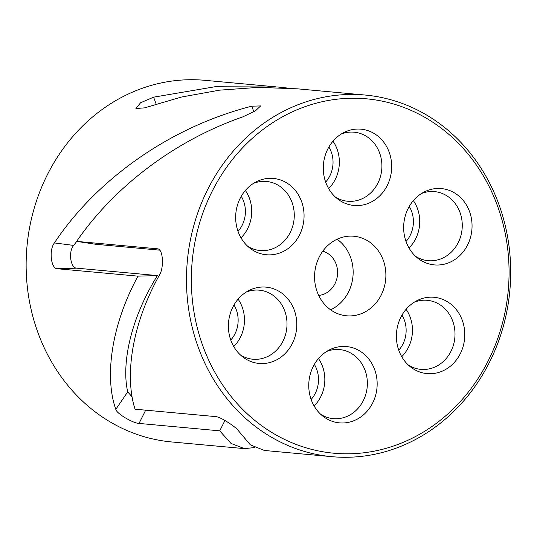 <?xml version="1.0" encoding="UTF-8"?>
<svg xmlns="http://www.w3.org/2000/svg" width="537" height="537" viewBox="0 0 537 537"><rect width="100%" height="100%" fill="white"/><g stroke="black" fill="none" stroke-linecap="round" stroke-linejoin="round"><path stroke-width="0.81" d="M337.102 239.22A39.946 35.623 -84.7 0 1 349.627 254.941A39.946 35.623 -84.7 0 1 330.617 309.809M382.351 257.948A39.946 35.623 -84.7 0 1 379.404 298.27A39.946 35.623 -84.7 0 1 346.566 315.796A39.946 35.623 -84.7 0 1 314.749 272.756A39.946 35.623 -84.7 0 1 353.876 236.24A39.946 35.623 -84.7 0 1 382.351 257.948M318.709 295.431A22.514 20.077 95.3 0 0 335.612 262.828A22.514 20.077 95.3 0 0 322.777 251.182M494.637 193.743A181.58 161.932 95.3 0 0 365.207 95.049A181.58 161.932 95.3 0 0 187.332 261.049A181.58 161.932 95.3 0 0 331.967 456.685A181.58 161.932 95.3 0 0 481.239 377.014A181.58 161.932 95.3 0 0 494.637 193.743M493.349 195.535A177.948 158.69 -84.7 0 1 338.357 453.557A177.948 158.69 -84.7 0 1 218.962 178.962A177.948 158.69 -84.7 0 1 493.349 195.535M254.652 447.549L244.463 448.63L171.625 441.951A181.58 161.932 -84.7 0 1 26.991 246.315A181.58 161.932 -84.7 0 1 204.859 80.315L276.031 86.86M244.463 448.63L231.038 443.448L219.727 430.842L139.016 423.424C133.646 423.404 116.69 413.92 115.811 409.355C105.077 379.491 109.629 328.503 137.942 276.146L57.231 268.728C51.23 268.903 48.585 250.396 54.398 242.932C94.29 182.694 166.262 127.974 251.786 106.192L260.667 105.917L255.39 110.864L242.798 116.878C171.37 141.775 112.3 189.467 76.616 241.382L157.495 248.819M157.663 248.846L157.334 248.799C163.06 248.611 164.141 267.023 159.717 274.568C130.337 326.986 125.007 378.41 135.062 409.194L215.773 416.618C220.982 416.887 237.059 427.841 238.723 431.104L250.349 444.844L264.372 450.462L331.967 456.685M365.207 95.049L297.605 88.84L258.505 87.377L219.599 90.156L181.452 97.043L144.628 107.856L135.915 108.528L140.6 102.742L153.616 97.17L214.968 86.752L277.696 87.007L287.852 88.081M471.963 228.802A38.315 34.167 95.3 0 0 424.136 192.004A38.315 34.167 95.3 0 0 403.831 223.62A38.315 34.167 95.3 0 0 418.034 258.404A38.315 34.167 95.3 0 0 452.389 261.049A38.315 34.167 95.3 0 0 471.963 228.802M377.068 386.774A38.315 34.167 95.3 0 0 329.241 349.976A38.315 34.167 95.3 0 0 308.936 381.585A38.315 34.167 95.3 0 0 323.14 416.37A38.315 34.167 95.3 0 0 357.494 419.014A38.315 34.167 95.3 0 0 377.068 386.774M303.969 218.66A38.315 34.167 95.3 0 0 256.142 181.855A38.315 34.167 95.3 0 0 235.837 213.471A38.315 34.167 95.3 0 0 250.041 248.255A38.315 34.167 95.3 0 0 284.395 250.9A38.315 34.167 95.3 0 0 303.969 218.66M391.594 169.383A38.315 34.167 95.3 0 0 343.774 132.585A38.315 34.167 95.3 0 0 323.462 164.194A38.315 34.167 95.3 0 0 337.672 198.979A38.315 34.167 95.3 0 0 372.027 201.623A38.315 34.167 95.3 0 0 391.594 169.383M296.699 327.355A38.315 34.167 95.3 0 0 248.879 290.551A38.315 34.167 95.3 0 0 228.567 322.166A38.315 34.167 95.3 0 0 242.778 356.951A38.315 34.167 95.3 0 0 277.132 359.595A38.315 34.167 95.3 0 0 296.699 327.355M464.693 337.498A38.315 34.167 95.3 0 0 416.873 300.7A38.315 34.167 95.3 0 0 396.561 332.316A38.315 34.167 95.3 0 0 410.771 367.1A38.315 34.167 95.3 0 0 445.126 369.745A38.315 34.167 95.3 0 0 464.693 337.498M233.991 304.976A27.602 24.615 -84.7 0 1 230.769 340.055M409.248 206.43A27.602 24.615 -84.7 0 1 406.026 241.509M241.254 196.28A27.602 24.615 -84.7 0 1 238.032 231.36M314.353 364.395A27.602 24.615 -84.7 0 1 311.131 399.474M401.985 315.125A27.602 24.615 -84.7 0 1 398.763 350.205M328.886 147.004A27.602 24.615 -84.7 0 1 325.664 182.083M421.498 193.515A34.683 30.931 -84.7 0 1 434.48 191.608A34.683 30.931 -84.7 0 1 462.182 228.01A34.683 30.931 -84.7 0 1 428.137 260.68A34.683 30.931 -84.7 0 1 415.719 256.438M413.356 200.603A34.683 30.931 -84.7 0 1 419.645 224.097A34.683 30.931 -84.7 0 1 409.006 247.98M414.235 302.21A34.683 30.931 -84.7 0 1 427.217 300.304A34.683 30.931 -84.7 0 1 454.92 336.706A34.683 30.931 -84.7 0 1 420.867 369.375A34.683 30.931 -84.7 0 1 408.449 365.133M406.093 309.299A34.683 30.931 -84.7 0 1 412.376 332.792A34.683 30.931 -84.7 0 1 401.736 356.675M326.603 351.48A34.683 30.931 -84.7 0 1 339.585 349.574A34.683 30.931 -84.7 0 1 367.288 385.975A34.683 30.931 -84.7 0 1 333.242 418.645A34.683 30.931 -84.7 0 1 320.824 414.41M318.461 358.575A34.683 30.931 -84.7 0 1 324.751 382.069A34.683 30.931 -84.7 0 1 314.111 405.952M246.241 292.061A34.683 30.931 -84.7 0 1 259.223 290.155A34.683 30.931 -84.7 0 1 286.926 326.556A34.683 30.931 -84.7 0 1 252.873 359.226A34.683 30.931 -84.7 0 1 240.455 354.984M238.099 299.156A34.683 30.931 -84.7 0 1 244.382 322.643A34.683 30.931 -84.7 0 1 233.743 346.526M253.504 183.365A34.683 30.931 -84.7 0 1 266.486 181.459A34.683 30.931 -84.7 0 1 294.189 217.861A34.683 30.931 -84.7 0 1 260.143 250.531A34.683 30.931 -84.7 0 1 247.725 246.288M245.362 190.46A34.683 30.931 -84.7 0 1 251.652 213.948A34.683 30.931 -84.7 0 1 241.012 237.831M341.136 134.089A34.683 30.931 -84.7 0 1 354.118 132.183A34.683 30.931 -84.7 0 1 381.82 168.584A34.683 30.931 -84.7 0 1 347.768 201.254A34.683 30.931 -84.7 0 1 335.35 197.019M332.994 141.184A34.683 30.931 -84.7 0 1 339.277 164.678A34.683 30.931 -84.7 0 1 328.637 188.561M159.704 250.155L95.834 244.288L76.616 241.382M76.751 241.402L73.676 245.409C68.004 251.927 70.703 268.245 76.684 268.164L157.395 275.582C129.081 321.341 121.671 365.898 127.719 391.862L132.109 396.91M157.395 275.582L137.942 276.146M224.949 420.478L219.727 430.842M253.84 111.77L251.786 106.192M73.676 245.409L54.398 242.932M76.684 268.164L57.231 268.728M127.719 391.862L115.811 409.355M145.688 410.174L139.016 423.424M156.139 104.01L153.616 97.17"/></g></svg>
